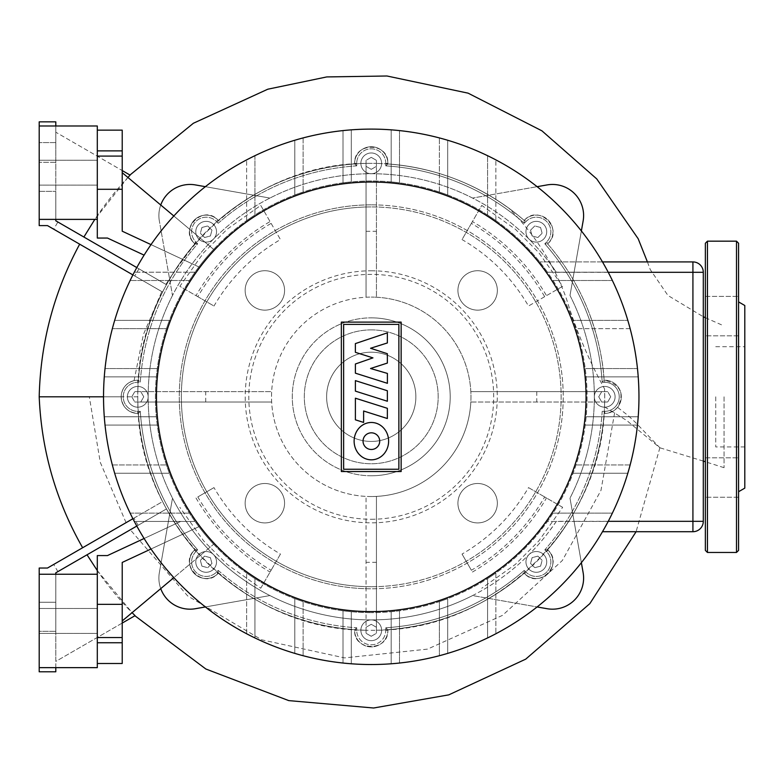 <?xml version="1.0" encoding="UTF-8"?>
<svg xmlns="http://www.w3.org/2000/svg" width="784" height="784" viewBox="0 0 784 784"><rect width="100%" height="100%" fill="white"/><g stroke="black" fill="none" stroke-linecap="round" stroke-linejoin="round"><path stroke-width="0.59" stroke-dasharray="3.92 2.94" d="M371.244 270.784A126.038 126.038 0 0 1 497.281 396.812A126.038 126.038 0 0 1 371.244 522.85A126.038 126.038 0 0 1 245.206 396.812A126.038 126.038 0 0 1 371.244 270.784M371.244 519.263A122.441 122.441 0 0 0 493.685 396.812A122.441 122.441 0 0 0 371.244 274.371A122.441 122.441 0 0 0 248.802 396.812A122.441 122.441 0 0 0 371.244 519.263M477.642 310.141A19.718 19.718 0 0 1 457.925 290.423A19.718 19.718 0 0 1 477.642 270.715A19.718 19.718 0 0 0 457.925 290.423A19.718 19.718 0 0 0 477.642 310.141A19.718 19.718 0 0 0 497.35 290.423A19.718 19.718 0 0 0 477.642 270.715A19.718 19.718 0 0 1 497.35 290.423A19.718 19.718 0 0 1 477.642 310.141M264.855 310.141A19.718 19.718 0 0 1 245.137 290.423A19.718 19.718 0 0 1 264.855 270.715A19.718 19.718 0 0 0 245.137 290.423A19.718 19.718 0 0 0 264.855 310.141A19.718 19.718 0 0 0 284.572 290.423A19.718 19.718 0 0 0 264.855 270.715A19.718 19.718 0 0 1 284.572 290.423A19.718 19.718 0 0 1 264.855 310.141M264.855 522.918A19.718 19.718 0 0 1 245.137 503.21A19.718 19.718 0 0 1 264.855 483.493A19.718 19.718 0 0 0 245.137 503.21A19.718 19.718 0 0 0 264.855 522.918A19.718 19.718 0 0 0 284.572 503.21A19.718 19.718 0 0 0 264.855 483.493A19.718 19.718 0 0 1 284.572 503.21A19.718 19.718 0 0 1 264.855 522.918M477.642 522.918A19.718 19.718 0 0 1 457.925 503.21A19.718 19.718 0 0 1 477.642 483.493A19.718 19.718 0 0 0 457.925 503.21A19.718 19.718 0 0 0 477.642 522.918A19.718 19.718 0 0 0 497.35 503.21A19.718 19.718 0 0 0 477.642 483.493A19.718 19.718 0 0 1 497.35 503.21A19.718 19.718 0 0 1 477.642 522.918M371.244 204.849A191.962 191.962 0 0 0 179.281 396.812A191.962 191.962 0 0 0 371.244 588.784A191.962 191.962 0 0 1 179.281 396.812A191.962 191.962 0 0 1 371.244 204.849A191.962 191.962 0 0 1 563.216 396.812A191.962 191.962 0 0 1 371.244 588.784A191.962 191.962 0 0 0 563.216 396.812A191.962 191.962 0 0 0 371.244 204.849M371.244 475.78A78.968 78.968 0 0 1 292.285 396.812A78.968 78.968 0 0 1 371.244 317.853A78.968 78.968 0 0 0 292.285 396.812A78.968 78.968 0 0 0 371.244 475.78A78.968 78.968 0 0 0 450.212 396.812A78.968 78.968 0 0 0 371.244 317.853A78.968 78.968 0 0 1 450.212 396.812A78.968 78.968 0 0 1 371.244 475.78M738.577 332.553L738.577 396.812L738.577 332.553M744.8 305.505L744.8 488.128M705.365 316.109L705.365 335.826L705.365 316.109M738.577 477.525L738.577 497.242L738.577 477.525M705.365 477.525L705.365 497.242L705.365 477.525M715.743 396.812L715.743 446.939L715.743 396.812M738.577 550.388L738.577 243.246M705.365 243.246L705.365 550.388M738.577 316.109L738.577 296.391L738.577 316.109M738.577 396.812L738.577 461.08L738.577 396.812M738.577 466.656L738.577 491.725L738.577 466.656M97.304 172.686L97.304 160.23L97.304 172.686M39.2 172.686L39.2 160.23L39.2 172.686M39.2 125.989L39.2 219.383L97.304 219.383L97.304 125.989L39.2 125.989L39.2 142.59L39.2 121.843L55.801 121.843L55.801 142.59L55.801 125.989M97.304 620.948L97.304 633.403L97.304 620.948M39.2 620.948L39.2 633.403L39.2 620.948M39.2 574.251L97.304 574.251L97.304 667.645L39.2 667.645L39.2 568.028L47.501 568.028L53.724 564.431L57.879 571.624L138.111 525.3L133.995 518.097L53.724 564.431M355.397 380.632L387.365 390.746L387.365 401.251L355.397 391.128L355.397 380.632M387.365 418.519L387.365 408.317L355.397 398.203L355.397 419.822L363.619 422.429L363.619 411.002L387.365 418.519M355.397 373.174L355.397 363.992L372.959 357.876L355.377 352.32L355.377 343.598L387.365 332.847L387.365 342.951L370.558 348.263L387.365 353.711L387.365 363.061L370.548 368.5L387.404 373.429L387.404 383.307L355.397 373.174M371.371 459.826A18.669 17.248 90 0 1 354.123 441.157A18.669 17.248 90 0 1 371.371 422.478A18.669 17.248 90 0 1 388.619 441.157A18.669 17.248 90 0 1 371.371 459.826M371.371 449.487A8.33 8.33 0 0 0 379.711 441.157A8.33 8.33 0 0 0 371.371 432.827A8.33 8.33 0 0 0 363.041 441.157A8.33 8.33 0 0 0 371.371 449.487M343.627 324.38L343.627 469.253L398.87 469.253L398.87 324.38L343.627 324.38M401.143 471.527L401.143 322.106L341.354 322.106L341.354 471.527L401.143 471.527M371.244 129.105A267.716 267.716 0 0 0 103.537 396.812A267.716 267.716 0 0 0 371.244 664.528A267.716 267.716 0 0 0 638.96 396.812A267.716 267.716 0 0 0 371.244 129.105M608.188 521.438L608.237 521.331A267.716 267.716 0 0 0 612.373 513.138L553.053 513.138A215.835 215.835 0 0 1 547.467 521.438L608.188 521.438L547.467 521.438L539.725 531.709A215.835 215.835 0 0 1 371.244 612.647A215.835 215.835 0 0 0 587.079 396.812A215.835 215.835 0 0 0 371.244 180.986A215.835 215.835 0 0 0 155.418 396.812A215.835 215.835 0 0 0 371.244 612.647A215.835 215.835 0 0 1 155.418 396.812A215.835 215.835 0 0 1 539.725 261.925L547.467 272.195L608.188 272.195L547.467 272.195A215.835 215.835 0 0 1 553.053 280.496L612.373 280.496A267.716 267.716 0 0 0 608.237 272.303L608.188 272.195A267.716 267.716 0 0 1 612.373 280.496L553.053 280.496A215.835 215.835 0 0 1 573.094 320.382L627.817 320.382L573.094 320.382A215.835 215.835 0 0 1 576.044 328.682L630.15 328.682A267.716 267.716 0 0 0 627.817 320.382M254.927 578.621A215.835 215.835 0 0 1 246.627 573.035A215.835 215.835 0 0 0 254.927 578.621L254.927 637.941L254.927 578.621M294.813 598.662A215.835 215.835 0 0 0 303.114 601.612A215.835 215.835 0 0 1 294.813 598.662L294.813 653.386L294.813 598.662M173.832 577.641L122.216 620.948L122.216 562.442L198.871 526.701A215.835 215.835 0 0 0 213.62 544.253A215.835 215.835 0 0 1 198.871 526.701A215.835 215.835 0 0 0 213.62 544.253A215.835 215.835 0 0 1 198.871 526.701A215.835 215.835 0 0 0 213.62 544.253A215.835 215.835 0 0 1 189.444 513.138A215.835 215.835 0 0 0 198.871 526.701L122.216 562.442L198.871 526.701L122.216 562.442L122.216 620.948L122.216 562.442L198.871 526.701L122.216 562.442L122.216 620.948L122.216 562.442L198.871 526.701L151.008 549.016M343 610.795A215.835 215.835 0 0 0 351.301 611.726A215.835 215.835 0 0 1 343 610.795L343 663.039L343 610.795M169.403 473.252A215.835 215.835 0 0 1 166.453 464.951A215.835 215.835 0 0 0 169.403 473.252L114.68 473.252L169.403 473.252M157.27 425.065A215.835 215.835 0 0 1 156.339 416.765A215.835 215.835 0 0 0 157.27 425.065L105.027 425.065L157.27 425.065M156.339 376.869A215.835 215.835 0 0 1 157.27 368.568A215.835 215.835 0 0 0 156.339 376.869L104.282 376.869L156.339 376.869M166.453 328.682A215.835 215.835 0 0 1 169.403 320.382A215.835 215.835 0 0 0 166.453 328.682L112.347 328.682L166.453 328.682M246.627 220.598A215.835 215.835 0 0 1 254.927 215.012A215.835 215.835 0 0 0 246.627 220.598L246.627 159.877L246.627 220.598M294.813 194.971A215.835 215.835 0 0 1 303.114 192.021A215.835 215.835 0 0 0 294.813 194.971L294.813 140.248L294.813 194.971M343 182.839A215.835 215.835 0 0 1 351.301 181.908A215.835 215.835 0 0 0 343 182.839L343 130.595L343 182.839M173.832 215.992L213.62 249.381A215.835 215.835 0 0 0 189.444 280.496A215.835 215.835 0 0 1 213.62 249.381A215.835 215.835 0 0 0 198.871 266.932A215.835 215.835 0 0 1 213.62 249.381A215.835 215.835 0 0 0 198.871 266.932A215.835 215.835 0 0 1 213.62 249.381L122.216 172.686L122.216 231.192L198.871 266.932L122.216 231.192L122.216 172.686L213.62 249.381L122.216 172.686L122.216 231.192L198.871 266.932L122.216 231.192L122.216 172.686L122.216 231.192L122.216 172.686L213.62 249.381L122.216 172.686M556.356 521.331L548.937 531.709A223.097 223.097 0 0 1 220.814 561.56A223.097 223.097 0 0 1 220.814 232.074A223.097 223.097 0 0 1 548.937 261.925L692.919 261.925A10.378 10.378 0 0 1 703.297 272.303L703.297 521.331A10.378 10.378 0 0 1 692.919 531.709L692.919 521.331L574.084 521.331L569.997 498.154L583.129 572.643A31.125 31.125 0 0 1 547.075 608.707L472.585 595.566A223.097 223.097 0 0 0 556.356 521.331L574.084 521.331L581.375 562.687M160.74 588.617A31.125 31.125 0 0 1 159.358 572.643L172.5 498.154A223.097 223.097 0 0 0 269.912 595.566L205.369 606.953M195.422 184.926L269.912 198.068L195.422 184.926A31.125 31.125 0 0 0 159.358 220.99A31.125 31.125 0 0 1 195.422 184.926A31.125 31.125 0 0 0 159.358 220.99L172.5 295.48A223.097 223.097 0 0 0 172.5 498.154L159.358 572.643A31.125 31.125 0 0 0 195.422 608.707A31.125 31.125 0 0 1 159.358 572.643L172.5 498.154L159.358 572.643A31.125 31.125 0 0 0 195.422 608.707L269.912 595.566A223.097 223.097 0 0 0 472.585 595.566L547.075 608.707A31.125 31.125 0 0 0 583.129 572.643L569.997 498.154A223.097 223.097 0 0 0 569.997 295.48A223.097 223.097 0 0 1 569.997 498.154A223.097 223.097 0 0 0 569.997 295.48L574.084 272.303L556.356 272.303A223.097 223.097 0 0 0 172.5 295.48L159.358 220.99A31.125 31.125 0 0 1 160.74 205.016M602.494 261.925L539.725 261.925L548.937 261.925L556.356 272.303M547.075 608.707A31.125 31.125 0 0 0 583.129 572.643L569.997 498.154A223.097 223.097 0 0 0 569.997 295.48L583.129 220.99A31.125 31.125 0 0 0 547.075 184.926L472.585 198.068L547.075 184.926A31.125 31.125 0 0 1 583.129 220.99L569.997 295.48L581.375 230.937L574.084 272.303L692.919 272.303L692.919 261.925M583.129 220.99A31.125 31.125 0 0 0 547.075 184.926L537.118 186.68M122.216 620.948L213.62 544.253L122.216 620.948L213.62 544.253L122.216 620.948L122.216 562.442L122.216 637.549L97.304 637.549L97.304 642.743L97.304 574.251M612.373 513.138L553.053 513.138A215.835 215.835 0 0 0 576.044 328.682L630.15 328.682M447.684 194.971A215.835 215.835 0 0 0 439.383 192.021A215.835 215.835 0 0 1 447.684 194.971L447.684 140.248L447.684 194.971M391.187 181.908A215.835 215.835 0 0 1 399.487 182.839A215.835 215.835 0 0 0 391.187 181.908L391.187 129.85L391.187 181.908M495.87 220.598A215.835 215.835 0 0 0 487.57 215.012A215.835 215.835 0 0 1 495.87 220.598L495.87 159.877L495.87 220.598M487.57 578.621A215.835 215.835 0 0 0 495.87 573.035A215.835 215.835 0 0 1 487.57 578.621L487.57 637.941L487.57 578.621M439.383 601.612A215.835 215.835 0 0 0 447.684 598.662A215.835 215.835 0 0 1 439.383 601.612L439.383 655.718L439.383 601.612M391.187 611.726A215.835 215.835 0 0 0 399.487 610.795A215.835 215.835 0 0 1 391.187 611.726L391.187 663.783L391.187 611.726M144.099 538.5L180.692 521.438L195.03 521.438L180.692 521.438L107.477 555.572L97.304 555.572L97.304 637.549L122.216 637.549L97.304 637.549M97.304 663.489L97.304 642.743L97.304 663.489L122.216 663.489L122.216 637.549M97.304 604.346L122.216 604.346M144.099 255.133L107.477 238.052L97.304 238.052L97.304 130.144L97.304 189.287L122.216 189.287L122.216 231.192L198.871 266.932L151.008 244.618M122.216 189.287L97.304 189.287L122.216 189.287L122.216 156.085L97.304 156.085M122.216 130.144L122.216 156.085M97.304 189.287L97.304 219.383M195.03 272.195L134.309 272.195L195.03 272.195M692.919 531.709L602.494 531.709M637.47 368.568L585.217 368.568L637.47 368.568A267.716 267.716 0 0 1 638.215 376.869L586.158 376.869L638.215 376.869M638.215 416.765L586.158 416.765L638.215 416.765A267.716 267.716 0 0 1 637.47 425.065L585.217 425.065L637.47 425.065M630.15 464.951L576.044 464.951L630.15 464.951A267.716 267.716 0 0 1 627.817 473.252L573.094 473.252L627.817 473.252M104.282 416.765L156.339 416.765L104.282 416.765A267.716 267.716 0 0 0 105.027 425.065M112.347 464.951L166.453 464.951L112.347 464.951A267.716 267.716 0 0 0 114.68 473.252M130.124 513.138L189.444 513.138L130.124 513.138A267.716 267.716 0 0 0 134.309 521.438L195.03 521.438L134.309 521.438M351.301 129.85L351.301 181.908L351.301 129.85A267.716 267.716 0 0 0 343 130.595M303.114 137.915L303.114 192.021L303.114 137.915A267.716 267.716 0 0 0 294.813 140.248M254.927 155.693L254.927 215.012L254.927 155.693A267.716 267.716 0 0 0 246.627 159.877M105.027 368.568L157.27 368.568L105.027 368.568A267.716 267.716 0 0 0 104.282 376.869M114.68 320.382L169.403 320.382L114.68 320.382A267.716 267.716 0 0 0 112.347 328.682M189.444 280.496L130.124 280.496L189.444 280.496M399.487 130.595L399.487 182.839L399.487 130.595A267.716 267.716 0 0 0 391.187 129.85M439.383 192.021L439.383 137.915L439.383 192.021M487.57 215.012L487.57 155.693L487.57 215.012M134.309 272.195A267.716 267.716 0 0 0 130.124 280.496M447.684 140.248A267.716 267.716 0 0 0 439.383 137.915M495.87 159.877A267.716 267.716 0 0 0 487.57 155.693M495.87 573.035L495.87 633.756L495.87 573.035M447.684 598.662L447.684 653.386L447.684 598.662M399.487 610.795L399.487 663.039L399.487 610.795M391.187 663.783A267.716 267.716 0 0 0 399.487 663.039M487.57 637.941A267.716 267.716 0 0 0 495.87 633.756M439.383 655.718A267.716 267.716 0 0 0 447.684 653.386M351.301 611.726L351.301 663.783L351.301 611.726M303.114 601.612L303.114 655.718L303.114 601.612M246.627 633.756L246.627 573.035L246.627 633.756A267.716 267.716 0 0 0 254.927 637.941M343 663.039A267.716 267.716 0 0 0 351.301 663.783M294.813 653.386A267.716 267.716 0 0 0 303.114 655.718M371.244 352.202A44.619 44.619 0 0 0 326.624 396.812A44.619 44.619 0 0 0 371.244 441.431A44.619 44.619 0 0 0 415.863 396.812A44.619 44.619 0 0 0 371.244 352.202A44.619 44.619 0 0 0 326.624 396.812A44.619 44.619 0 0 0 371.244 441.431A44.619 44.619 0 0 0 415.863 396.812A44.619 44.619 0 0 0 371.244 352.202A44.619 44.619 0 0 0 326.624 396.812A44.619 44.619 0 0 0 371.244 441.431A44.619 44.619 0 0 0 415.863 396.812A44.619 44.619 0 0 0 371.244 352.202A44.619 44.619 0 0 0 326.624 396.812A44.619 44.619 0 0 0 371.244 441.431A44.619 44.619 0 0 0 415.863 396.812A44.619 44.619 0 0 0 371.244 352.202M371.244 329.888A66.924 66.924 0 0 0 304.319 396.812A66.924 66.924 0 0 0 371.244 463.746A66.924 66.924 0 0 0 438.178 396.812A66.924 66.924 0 0 0 371.244 329.888A66.924 66.924 0 0 0 304.319 396.812A66.924 66.924 0 0 0 371.244 463.746A66.924 66.924 0 0 0 438.178 396.812A66.924 66.924 0 0 0 371.244 329.888M615.097 396.812A10.378 10.378 0 0 1 604.719 407.19A10.378 10.378 0 0 1 594.341 396.812A10.378 10.378 0 0 1 604.719 386.443A10.378 10.378 0 0 1 615.097 396.812A10.378 10.378 0 0 1 604.719 407.19A10.378 10.378 0 0 1 594.341 396.812A10.378 10.378 0 0 1 604.719 386.443A10.378 10.378 0 0 1 615.097 396.812M543.675 224.391A10.378 10.378 0 0 1 543.675 239.061A10.378 10.378 0 0 1 528.994 239.061A10.378 10.378 0 0 1 528.994 224.391A10.378 10.378 0 0 1 543.675 224.391A10.378 10.378 0 0 1 543.675 239.061A10.378 10.378 0 0 1 528.994 239.061A10.378 10.378 0 0 1 528.994 224.391A10.378 10.378 0 0 1 543.675 224.391M371.244 152.968A10.378 10.378 0 0 1 381.622 163.346A10.378 10.378 0 0 1 371.244 173.725A10.378 10.378 0 0 1 360.875 163.346A10.378 10.378 0 0 1 371.244 152.968A10.378 10.378 0 0 1 381.622 163.346A10.378 10.378 0 0 1 371.244 173.725A10.378 10.378 0 0 1 360.875 163.346A10.378 10.378 0 0 1 371.244 152.968M198.822 224.391A10.378 10.378 0 0 1 213.493 224.391A10.378 10.378 0 0 1 213.493 239.061A10.378 10.378 0 0 1 198.822 239.061A10.378 10.378 0 0 1 198.822 224.391A10.378 10.378 0 0 1 213.493 224.391A10.378 10.378 0 0 1 213.493 239.061A10.378 10.378 0 0 1 198.822 239.061A10.378 10.378 0 0 1 198.822 224.391M127.4 396.812A10.378 10.378 0 0 1 137.778 386.443A10.378 10.378 0 0 1 148.156 396.812A10.378 10.378 0 0 1 137.778 407.19A10.378 10.378 0 0 1 127.4 396.812A10.378 10.378 0 0 1 137.778 386.443A10.378 10.378 0 0 1 148.156 396.812A10.378 10.378 0 0 1 137.778 407.19A10.378 10.378 0 0 1 127.4 396.812M198.822 569.243A10.378 10.378 0 0 1 198.822 554.572A10.378 10.378 0 0 1 213.493 554.572A10.378 10.378 0 0 1 213.493 569.243A10.378 10.378 0 0 1 198.822 569.243A10.378 10.378 0 0 1 198.822 554.572A10.378 10.378 0 0 1 213.493 554.572A10.378 10.378 0 0 1 213.493 569.243A10.378 10.378 0 0 1 198.822 569.243M371.244 640.665A10.378 10.378 0 0 1 360.875 630.287A10.378 10.378 0 0 1 371.244 619.909A10.378 10.378 0 0 1 381.622 630.287A10.378 10.378 0 0 1 371.244 640.665A10.378 10.378 0 0 1 360.875 630.287A10.378 10.378 0 0 1 371.244 619.909A10.378 10.378 0 0 1 381.622 630.287A10.378 10.378 0 0 1 371.244 640.665M543.675 569.243A10.378 10.378 0 0 1 528.994 569.243A10.378 10.378 0 0 1 528.994 554.572A10.378 10.378 0 0 1 543.675 554.572A10.378 10.378 0 0 1 543.675 569.243A10.378 10.378 0 0 1 528.994 569.243A10.378 10.378 0 0 1 528.994 554.572A10.378 10.378 0 0 1 543.675 554.572A10.378 10.378 0 0 1 543.675 569.243M269.912 595.566A223.097 223.097 0 0 0 472.585 595.566A223.097 223.097 0 0 1 269.912 595.566M472.585 198.068A223.097 223.097 0 0 0 269.912 198.068A223.097 223.097 0 0 1 472.585 198.068M172.5 295.48A223.097 223.097 0 0 0 172.5 498.154A223.097 223.097 0 0 1 172.5 295.48M472.419 572.046A202.341 202.341 0 0 0 546.477 497.987L528.504 487.609C512.177 515.598 490.02 537.746 462.041 554.072L471.38 570.252C502.24 552.24 526.672 527.808 544.684 496.948L562.657 507.326L538.824 540.921L515.353 564.402L481.758 588.225M196.01 497.987A202.341 202.341 0 0 0 270.078 572.046L280.456 554.072C252.468 537.746 230.32 515.598 213.983 487.609L197.813 496.948C215.816 527.808 240.257 552.24 271.117 570.252L260.739 588.225L227.144 564.402L203.664 540.921L179.84 507.326M472.419 221.588L462.041 239.561C490.02 255.888 512.177 278.036 528.504 306.025L546.477 295.646A202.341 202.341 0 0 0 472.419 221.588L481.758 205.408L515.353 229.232L538.824 252.713L562.657 286.307L544.684 296.685C526.672 265.825 502.24 241.384 471.38 223.381L481.758 205.408M196.01 295.646L213.983 306.025C230.32 278.036 252.468 255.888 280.456 239.561L270.078 221.588A202.341 202.341 0 0 0 196.01 295.646L179.84 286.307L203.664 252.713L227.144 229.232L260.739 205.408L271.117 223.381C240.257 241.384 215.816 265.825 197.813 296.685L179.84 286.307M540.568 566.146L542.126 560.354L540.568 566.146L534.786 567.694L530.552 563.451L532.101 557.669L537.883 556.121L542.126 560.354L537.883 556.121L532.101 557.669L530.552 563.451L534.786 567.694L540.568 566.146M371.244 636.275L376.438 633.286L371.244 636.275L366.059 633.286L366.059 627.288L371.244 624.299L376.438 627.288L376.438 633.286L376.438 627.288L371.244 624.299L366.059 627.288L366.059 633.286L371.244 636.275M201.919 566.146L207.711 567.694L201.919 566.146L200.371 560.354L204.604 556.121L210.396 557.669L211.945 563.451L207.711 567.694L211.945 563.451L210.396 557.669L204.604 556.121L200.371 560.354L201.919 566.146M131.79 396.812L134.779 402.006L131.79 396.812L134.779 391.628L140.777 391.628L143.766 396.812L140.777 402.006L134.779 402.006L140.777 402.006L143.766 396.812L140.777 391.628L134.779 391.628L131.79 396.812M201.919 227.487L200.371 233.279L201.919 227.487L207.711 225.939L211.945 230.173L210.396 235.964L204.604 237.513L200.371 233.279L204.604 237.513L210.396 235.964L211.945 230.173L207.711 225.939L201.919 227.487M371.244 157.359L366.059 160.348L371.244 157.359L376.438 160.348L376.438 166.345L371.244 169.334L366.059 166.345L366.059 160.348L366.059 166.345L371.244 169.334L376.438 166.345L376.438 160.348L371.244 157.359M540.568 227.487L534.786 225.939L540.568 227.487L542.126 233.279L537.883 237.513L532.101 235.964L530.552 230.173L534.786 225.939L530.552 230.173L532.101 235.964L537.883 237.513L542.126 233.279L540.568 227.487M610.707 396.812L607.718 391.628L610.707 396.812L607.718 402.006L601.72 402.006L598.731 396.812L601.72 391.628L607.718 391.628L601.72 391.628L598.731 396.812L601.72 402.006L607.718 402.006L610.707 396.812M604.131 413.423A233.475 233.475 0 0 1 547.653 549.751L544.821 549.839A231.398 231.398 0 0 0 602.19 411.345L604.719 413.423A16.601 16.601 0 0 0 621.32 396.812A16.601 16.601 0 0 0 604.719 380.211A16.601 16.601 0 0 1 621.32 396.812A16.601 16.601 0 0 1 604.719 413.423L604.131 413.423A233.475 233.475 0 0 1 547.653 549.751L548.075 550.162A16.601 16.601 0 0 1 548.075 573.643A16.601 16.601 0 0 1 524.594 573.643L524.182 573.231A233.475 233.475 0 0 1 387.845 629.699L385.777 627.759A231.398 231.398 0 0 0 524.271 570.389L524.594 573.643A16.601 16.601 0 0 0 548.075 573.643A16.601 16.601 0 0 0 548.075 550.162L547.653 549.751A233.475 233.475 0 0 0 604.131 413.423L602.19 411.345L604.719 411.345A14.524 14.524 0 0 0 619.242 396.812A14.524 14.524 0 0 0 604.719 382.288L602.19 382.288A231.398 231.398 0 0 0 544.821 243.795L547.653 243.883A233.475 233.475 0 0 1 604.131 380.211L602.19 382.288L604.131 380.211A233.475 233.475 0 0 0 547.653 243.883L548.075 243.471L547.653 243.883C565.548 264.58 579.425 287.728 589.274 313.316C597.996 337.169 602.945 359.474 604.131 380.211L604.719 380.211A16.601 16.601 0 0 1 621.32 396.812A16.601 16.601 0 0 1 604.719 413.423L608.472 412.992L614.646 410.12L617.567 407.337C624.828 393.666 620.546 384.621 604.719 380.211L604.131 380.211A233.475 233.475 0 0 0 547.653 243.883L544.821 243.795L546.605 242.001A14.524 14.524 0 0 0 546.605 221.46A14.524 14.524 0 0 0 526.064 221.46L524.271 223.244A231.398 231.398 0 0 0 385.777 165.875L387.845 163.934A233.475 233.475 0 0 1 524.182 220.402L524.271 223.244L524.594 219.99A16.601 16.601 0 0 1 548.075 219.99A16.601 16.601 0 0 1 548.075 243.471A16.601 16.601 0 0 0 548.075 219.99A16.601 16.601 0 0 0 524.594 219.99A16.601 16.601 0 0 1 548.075 219.99A16.601 16.601 0 0 1 548.075 243.471L546.605 242.001L544.821 243.795A231.398 231.398 0 0 1 602.19 382.288L604.719 382.288A14.524 14.524 0 0 1 619.242 396.812A14.524 14.524 0 0 1 604.719 411.345L602.19 411.345A231.398 231.398 0 0 1 544.821 549.839L548.075 550.162A16.601 16.601 0 0 1 548.075 573.643A16.601 16.601 0 0 1 524.594 573.643L524.182 573.231L524.594 573.643C538.99 589.529 563.961 564.578 548.075 550.162L547.653 549.751C581.209 510.394 600.034 464.951 604.131 413.423M218.217 570.389A231.398 231.398 0 0 0 356.72 627.759L354.642 629.699A233.475 233.475 0 0 1 218.315 573.231L218.217 570.389L217.903 573.643A16.601 16.601 0 0 1 194.422 573.643A16.601 16.601 0 0 1 194.422 550.162L194.834 549.751A233.475 233.475 0 0 1 138.366 413.423L140.307 411.345A231.398 231.398 0 0 0 197.676 549.839L194.422 550.162A16.601 16.601 0 0 0 194.422 573.643A16.601 16.601 0 0 0 217.903 573.643L218.315 573.231A233.475 233.475 0 0 0 354.642 629.699L354.642 630.287A16.601 16.601 0 0 0 371.244 646.888A16.601 16.601 0 0 0 387.845 630.287A16.601 16.601 0 0 1 371.244 646.888A16.601 16.601 0 0 1 354.642 630.287L354.642 629.699A233.475 233.475 0 0 1 218.315 573.231C257.662 606.777 303.104 625.593 354.642 629.699L356.72 627.759L356.72 630.287A14.524 14.524 0 0 0 371.244 644.811A14.524 14.524 0 0 0 385.777 630.287L385.777 627.759L387.845 630.287A16.601 16.601 0 0 1 371.244 646.888A16.601 16.601 0 0 1 354.642 630.287C353.594 651.69 388.893 651.7 387.845 630.287L387.845 629.699A233.475 233.475 0 0 0 524.182 573.231L524.271 570.389L526.064 572.173A14.524 14.524 0 0 0 546.605 572.173A14.524 14.524 0 0 0 546.605 551.632L544.821 549.839L546.605 551.632A14.524 14.524 0 0 1 546.605 572.173A14.524 14.524 0 0 1 526.064 572.173L524.271 570.389A231.398 231.398 0 0 1 385.777 627.759L385.777 630.287A14.524 14.524 0 0 1 371.244 644.811A14.524 14.524 0 0 1 356.72 630.287L356.72 627.759A231.398 231.398 0 0 1 218.217 570.389L216.433 572.173L218.217 570.389M218.315 220.402A233.475 233.475 0 0 1 354.642 163.934L356.72 165.875A231.398 231.398 0 0 0 218.217 223.244L218.315 220.402A233.475 233.475 0 0 1 354.642 163.934L354.642 163.346A16.601 16.601 0 0 1 371.244 146.745A16.601 16.601 0 0 1 387.845 163.346L387.845 163.934L387.845 163.346A16.601 16.601 0 0 0 371.244 146.745A16.601 16.601 0 0 0 354.642 163.346A16.601 16.601 0 0 1 371.244 146.745A16.601 16.601 0 0 1 387.845 163.346L385.777 163.346A14.524 14.524 0 0 0 371.244 148.823A14.524 14.524 0 0 0 356.72 163.346L356.72 165.875L354.642 163.934C303.085 168.041 257.642 186.866 218.315 220.402L218.217 223.244L216.433 221.46A14.524 14.524 0 0 0 195.882 221.46A14.524 14.524 0 0 0 195.882 242.001L197.676 243.795A231.398 231.398 0 0 0 140.307 382.288L138.366 380.211A233.475 233.475 0 0 1 194.834 243.883L197.676 243.795L194.422 243.471A16.601 16.601 0 0 1 194.422 219.99A16.601 16.601 0 0 1 217.903 219.99A16.601 16.601 0 0 0 194.422 219.99A16.601 16.601 0 0 0 194.422 243.471A16.601 16.601 0 0 1 194.422 219.99A16.601 16.601 0 0 1 217.903 219.99L216.433 221.46L218.217 223.244A231.398 231.398 0 0 1 356.72 165.875L356.72 163.346A14.524 14.524 0 0 1 371.244 148.823A14.524 14.524 0 0 1 385.777 163.346L385.777 165.875L385.777 163.346L387.845 163.346C388.893 141.943 353.613 141.924 354.642 163.346L354.642 163.934A233.475 233.475 0 0 0 218.315 220.402M132.898 518.724L162.602 501.574C148.735 473.869 140.659 444.479 138.366 413.423A233.475 233.475 0 0 0 194.834 549.751L197.676 549.839L195.882 551.632L197.676 549.839A231.398 231.398 0 0 1 140.307 411.345L137.778 411.345L137.778 413.423L138.366 413.423L137.778 413.423C127.694 412.443 122.157 406.906 121.177 396.812C121.726 388.423 126.028 383.033 134.064 380.632L137.778 380.211L137.778 382.288A14.524 14.524 0 0 0 123.245 396.812A14.524 14.524 0 0 0 137.778 411.345L140.307 411.345L137.778 413.423A16.601 16.601 0 0 1 121.177 396.812A16.601 16.601 0 0 1 137.778 380.211L138.366 380.211L137.778 380.211A16.601 16.601 0 0 0 121.177 396.812A16.601 16.601 0 0 0 137.778 413.423A16.601 16.601 0 0 1 121.177 396.812A16.601 16.601 0 0 1 137.778 380.211L138.366 380.211L137.778 380.211L137.778 382.288L140.307 382.288L137.778 382.288A14.524 14.524 0 0 0 123.245 396.812A14.524 14.524 0 0 0 137.778 411.345L137.778 413.423L138.366 413.423A233.475 233.475 0 0 0 194.834 549.751L194.422 550.162L194.834 549.751L186.474 539.529L175.841 524.584L166.463 508.934L136.798 526.054M195.882 551.632A14.524 14.524 0 0 0 195.882 572.173A14.524 14.524 0 0 0 216.433 572.173A14.524 14.524 0 0 1 195.882 572.173A14.524 14.524 0 0 1 195.882 551.632L194.422 550.162L195.882 551.632M524.594 219.99L524.182 220.402A233.475 233.475 0 0 0 387.845 163.934C439.403 168.041 484.845 186.866 524.182 220.402L524.594 219.99C539.049 204.114 563.951 229.104 548.075 243.471L546.605 242.001A14.524 14.524 0 0 0 546.605 221.46A14.524 14.524 0 0 0 526.064 221.46L524.594 219.99L524.182 220.402A233.475 233.475 0 0 0 387.845 163.934L385.777 165.875A231.398 231.398 0 0 1 524.271 223.244L526.064 221.46L524.594 219.99M132.898 274.91L162.602 292.06C148.725 319.803 140.65 349.194 138.366 380.211A233.475 233.475 0 0 1 194.834 243.883L194.422 243.471L194.834 243.883A233.475 233.475 0 0 0 138.366 380.211L140.307 382.288A231.398 231.398 0 0 1 197.676 243.795L195.882 242.001A14.524 14.524 0 0 1 195.882 221.46A14.524 14.524 0 0 1 216.433 221.46L217.903 219.99C203.477 204.114 178.546 229.065 194.422 243.471L194.834 243.883L174.097 271.764L166.463 284.7L136.798 267.579M217.903 573.643A16.601 16.601 0 0 1 194.422 573.643A16.601 16.601 0 0 1 194.422 550.162C178.536 564.558 203.487 589.529 217.903 573.643L218.315 573.231L217.903 573.643L216.433 572.173L217.903 573.643M271.117 570.252L280.456 554.072M260.739 588.225L270.078 572.046M197.813 496.948L213.983 487.609M197.813 296.685L213.983 306.025M271.117 223.381L280.456 239.561M260.739 205.408L270.078 221.588M471.38 223.381L462.041 239.561M544.684 296.685L528.504 306.025M562.657 286.307L546.477 295.646M544.684 496.948L528.504 487.609M562.657 507.326L546.477 497.987M471.38 570.252L462.041 554.072M371.244 496.537A99.715 99.715 0 0 1 366.059 496.399L366.059 630.287L376.438 630.287L366.059 630.287L366.059 496.399A99.715 99.715 0 0 1 271.666 391.628L137.778 391.628L137.778 402.006L137.778 391.628L271.666 391.628A99.715 99.715 0 0 1 371.244 297.097A99.715 99.715 0 0 0 271.529 396.812A99.715 99.715 0 0 0 371.244 496.537A99.715 99.715 0 0 0 470.968 396.812A99.715 99.715 0 0 0 371.244 297.097A99.715 99.715 0 0 1 376.438 297.234L376.438 163.346L366.059 163.346L376.438 163.346L376.438 297.234A99.715 99.715 0 0 1 470.831 402.006L604.719 402.006L604.66 391.628A233.475 233.475 0 0 0 604.582 388.942L604.66 391.628L470.831 391.628L604.719 391.628L604.719 402.006L470.831 402.006A99.715 99.715 0 0 1 376.438 496.399L376.438 630.287L376.438 496.399A99.715 99.715 0 0 1 371.244 496.537M376.438 562.324L366.059 562.324M137.778 402.006L271.666 402.006L137.778 402.006M205.741 402.006L205.741 391.628M366.059 163.346L366.059 297.234L366.059 163.346M366.059 231.309L376.438 231.309M508.806 208.172A233.475 233.475 0 0 0 376.438 163.405C425.144 164.836 469.273 179.761 508.806 208.172C535.168 234.808 554.396 265.041 566.479 298.89C575.868 329.75 588.578 359.768 604.582 388.942M366.059 163.405A233.475 233.475 0 0 0 137.837 391.628C137.621 270.5 245.127 163.199 366.059 163.405M137.837 402.006A233.475 233.475 0 0 0 366.059 630.228C245.069 630.454 137.661 523.095 137.837 402.006M376.438 630.228A233.475 233.475 0 0 0 604.66 402.006L604.503 406.876C602.122 526.172 495.655 630.336 376.438 630.228M536.756 391.628L536.756 402.006M133.995 518.097L162.602 501.574A233.475 233.475 0 0 0 166.463 508.934L87.034 554.788C100.587 577.014 116.591 597.31 135.034 615.675L55.801 661.412L55.801 572.82L87.024 554.798L55.801 572.82L55.801 661.412L122.216 623.074M97.304 570.576L132.084 612.667M87.024 554.798L138.111 525.3M55.801 574.251L55.801 602.269L39.2 602.269L55.801 602.269L39.2 602.269L55.801 602.269L55.801 631.326L55.801 572.82L57.879 571.624M604.503 406.876L626.592 420.41L659.873 447.772L635.736 422.664L628.092 415.54L617.567 407.337M137.778 396.812L39.2 396.812M103.537 396.812L121.177 396.812M39.2 219.383L39.2 162.308L55.801 162.308L55.801 142.59L55.801 191.365L55.801 162.308L39.2 162.308L55.801 162.308L39.2 162.308L39.2 142.59L39.2 225.606L47.501 225.606L53.724 229.202L57.879 222.009L138.964 268.824L83.878 237.023C96.863 214.561 112.279 193.922 130.115 175.126L55.801 132.212L55.801 220.814L55.801 132.212L122.216 170.559M57.879 222.009L83.878 237.023L55.801 220.814L55.801 191.365L55.801 219.383M127.91 177.468L94.835 219.383M83.888 237.023L166.463 284.7A233.475 233.475 0 0 0 162.602 292.06L53.724 229.202M79.674 244.177L134.73 275.968L138.964 268.824M724.044 396.812L724.044 467.685L724.044 396.812M387.845 629.699A233.475 233.475 0 0 0 524.182 573.231C484.835 606.767 439.393 625.593 387.845 629.699L387.845 630.287L387.845 629.699M39.2 191.365L55.801 191.365L39.2 191.365M55.801 667.645L55.801 631.326L55.801 671.79L39.2 671.79L39.2 631.326L55.801 631.326L39.2 631.326L55.801 631.326L39.2 631.326L39.2 667.645M39.2 631.326L39.2 602.269L39.2 631.326M371.244 586.706A189.885 189.885 0 0 1 181.359 396.812A189.885 189.885 0 0 1 371.244 206.927A189.885 189.885 0 0 0 181.359 396.812A189.885 189.885 0 0 0 371.244 586.706A189.885 189.885 0 0 0 561.138 396.812A189.885 189.885 0 0 0 371.244 206.927A189.885 189.885 0 0 1 561.138 396.812A189.885 189.885 0 0 1 371.244 586.706M736.499 241.168L736.499 552.465M707.442 552.465L707.442 241.168M703.297 521.331L692.919 521.331L692.919 272.303L703.297 272.303M122.216 642.743L97.304 642.743M122.216 150.891L97.304 150.891M194.422 243.471L195.882 242.001L194.422 243.471M354.642 163.346L356.72 163.346L354.642 163.346M356.72 630.287L354.642 630.287L356.72 630.287M385.777 630.287L387.845 630.287L385.777 630.287M526.064 572.173L524.594 573.643L526.064 572.173M546.605 551.632L548.075 550.162L546.605 551.632M604.719 380.211L604.719 382.288L604.719 380.211M604.719 411.345L604.719 413.423L604.719 411.345M614.636 412.737L600.975 490.402L562.344 560.511L502.534 615.352L427.535 649.123L344.529 657.894L261.719 639.813L187.641 595.899L130.32 529.798M126.067 522.673L100.264 462.305L89.317 396.812M55.801 142.59L39.2 142.59L55.801 142.59M134.064 380.632L143.403 334.533L161.769 291.579M165.914 284.386L174.097 271.764M738.577 335.826L705.365 335.826L738.577 335.826M738.577 497.242L705.365 497.242L738.577 497.242M744.8 446.939L715.743 446.939M705.365 296.391L738.577 296.391L705.365 296.391M715.743 346.695L744.8 346.695M705.365 457.807L738.577 457.807L705.365 457.807M97.304 185.132L39.2 185.132L97.304 185.132M39.2 160.23L97.304 160.23L39.2 160.23M39.2 633.403L97.304 633.403L39.2 633.403M39.2 608.492L97.304 608.492L39.2 608.492M647.417 261.925L650.308 269.686L667.968 295.49L703.297 316.765M705.365 317.696L724.044 325.948M724.044 467.685L705.365 461.756M703.297 461.1L659.824 447.762M659.883 447.752L636.098 531.709"/><path stroke-width="1.18" d="M738.577 491.725L744.8 488.128L744.8 305.505L738.577 301.909M738.577 396.812L738.577 550.388L736.499 552.465L736.499 241.168L738.577 243.246L738.577 396.812M705.365 550.388L705.365 243.246L707.442 241.168L707.442 552.465L705.365 550.388M55.801 125.989L55.801 121.843L39.2 121.843L39.2 125.989L97.304 125.989L97.304 238.052L107.477 238.052L144.099 255.133M39.2 125.989L39.2 219.383L97.304 219.383M132.898 518.724L47.501 568.028L39.2 568.028L39.2 667.645L97.304 667.645L97.304 555.572L107.477 555.572L144.099 538.5M39.2 574.251L97.304 574.251M355.397 380.632L387.365 390.746L387.365 401.251L355.397 391.128L355.397 380.632M387.365 408.317L387.365 418.519L363.619 411.002L363.619 422.429L355.397 419.822L355.397 398.203L387.365 408.317M355.397 373.174L355.397 363.992L372.959 357.876L355.377 352.32L355.377 343.598L387.365 332.847L387.365 342.951L370.558 348.263L387.365 353.711L387.365 363.061L370.548 368.5L387.404 373.429L387.404 383.307L355.397 373.174M371.371 459.826A18.669 17.248 90 0 1 354.123 441.157A18.669 17.248 90 0 1 371.371 422.478A18.669 17.248 90 0 1 388.619 441.157A18.669 17.248 90 0 1 371.371 459.826M371.371 432.827A8.33 8.33 0 0 1 379.711 441.157A8.33 8.33 0 0 1 371.371 449.487A8.33 8.33 0 0 1 363.041 441.157A8.33 8.33 0 0 1 371.371 432.827M343.627 469.253L343.627 324.38L398.87 324.38L398.87 469.253L343.627 469.253M401.143 322.106L401.143 471.527L341.354 471.527L341.354 322.106L401.143 322.106M638.96 396.812A267.716 267.716 0 0 0 371.244 129.105A267.716 267.716 0 0 0 103.537 396.812A267.716 267.716 0 0 0 371.244 664.528A267.716 267.716 0 0 0 638.96 396.812A267.716 267.716 0 0 1 371.244 664.528A267.716 267.716 0 0 1 103.537 396.812L39.2 396.812C40.474 342.696 53.959 291.815 79.674 244.177M547.075 608.707L537.118 606.953L547.075 608.707A31.125 31.125 0 0 0 583.129 572.643L581.375 562.687M205.369 606.953L195.422 608.707A31.125 31.125 0 0 1 160.74 588.617M160.74 205.016A31.125 31.125 0 0 1 195.422 184.926L205.369 186.68L195.422 184.926M583.129 220.99L581.375 230.937L583.129 220.99A31.125 31.125 0 0 0 547.075 184.926L537.118 186.68M122.216 620.948L173.832 577.641M151.008 549.016L122.216 562.442L122.216 604.346L97.304 604.346M97.304 637.549L122.216 637.549L122.216 604.346M122.216 637.549L122.216 663.489L97.304 663.489M122.216 172.686L173.832 215.992M97.304 156.085L122.216 156.085L122.216 130.144L97.304 130.144L122.216 130.144M122.216 156.085L122.216 189.287L97.304 189.287M151.008 244.618L122.216 231.192L122.216 189.287M602.494 531.709L692.919 531.709A10.378 10.378 0 0 0 703.297 521.331L703.297 272.303A10.378 10.378 0 0 0 692.919 261.925L602.494 261.925M637.47 368.568A267.716 267.716 0 0 1 638.215 376.869M627.817 320.382A267.716 267.716 0 0 1 630.15 328.682M105.027 425.065A267.716 267.716 0 0 1 104.282 416.765M114.68 473.252A267.716 267.716 0 0 1 112.347 464.951M134.309 521.438A267.716 267.716 0 0 1 130.124 513.138M343 130.595A267.716 267.716 0 0 1 351.301 129.85M294.813 140.248A267.716 267.716 0 0 1 303.114 137.915M246.627 159.877A267.716 267.716 0 0 1 254.927 155.693M104.282 376.869A267.716 267.716 0 0 1 105.027 368.568M112.347 328.682A267.716 267.716 0 0 1 114.68 320.382M130.124 280.496A267.716 267.716 0 0 1 134.309 272.195M391.187 129.85A267.716 267.716 0 0 1 399.487 130.595M612.373 513.138A267.716 267.716 0 0 1 608.188 521.438M439.383 137.915A267.716 267.716 0 0 1 447.684 140.248M630.15 464.951A267.716 267.716 0 0 1 627.817 473.252M487.57 155.693A267.716 267.716 0 0 1 495.87 159.877M638.215 416.765A267.716 267.716 0 0 1 637.47 425.065M495.87 633.756A267.716 267.716 0 0 1 487.57 637.941M447.684 653.386A267.716 267.716 0 0 1 439.383 655.718M399.487 663.039A267.716 267.716 0 0 1 391.187 663.783M351.301 663.783A267.716 267.716 0 0 1 343 663.039M303.114 655.718A267.716 267.716 0 0 1 294.813 653.386M254.927 637.941A267.716 267.716 0 0 1 246.627 633.756M122.216 623.074L135.064 615.656L132.084 612.667M87.034 554.788L97.304 570.576M136.798 526.054L55.801 572.82L55.801 574.251M55.801 219.383L55.801 220.814L136.798 267.579M132.898 274.91L47.501 225.606L39.2 225.606L39.2 219.383M122.216 170.559L130.115 175.126L127.91 177.468M94.835 219.383L83.888 237.023M39.2 667.645L39.2 671.79L55.801 671.79L55.801 667.645M586.04 396.812A214.796 214.796 0 0 0 371.244 182.025A214.796 214.796 0 0 0 156.457 396.812A214.796 214.796 0 0 0 371.244 611.608A214.796 214.796 0 0 0 586.04 396.812M97.304 642.743L122.216 642.743M97.304 150.891L122.216 150.891M692.919 261.925L692.919 272.303L703.297 272.303M703.297 521.331L692.919 521.331L692.919 531.709M608.237 272.303L692.919 272.303L692.919 521.331L608.237 521.331M736.499 552.465L707.442 552.465M707.442 241.168L736.499 241.168M82.643 547.742C55.978 500.947 41.493 450.633 39.2 396.812M129.958 175.028L193.364 123.264L267.795 89.209L326.752 76.93L386.973 75.999L468.097 93.159L541.95 130.85L596.732 178.899L638.176 238.738L647.417 261.925M703.297 316.765L705.365 317.696M705.365 461.756L703.297 461.1M636.098 531.709L589.842 603.631L525.721 659.148L448.781 694.859L373.635 708.001L288.767 700.612L205.859 669.017L134.897 615.754"/></g></svg>
